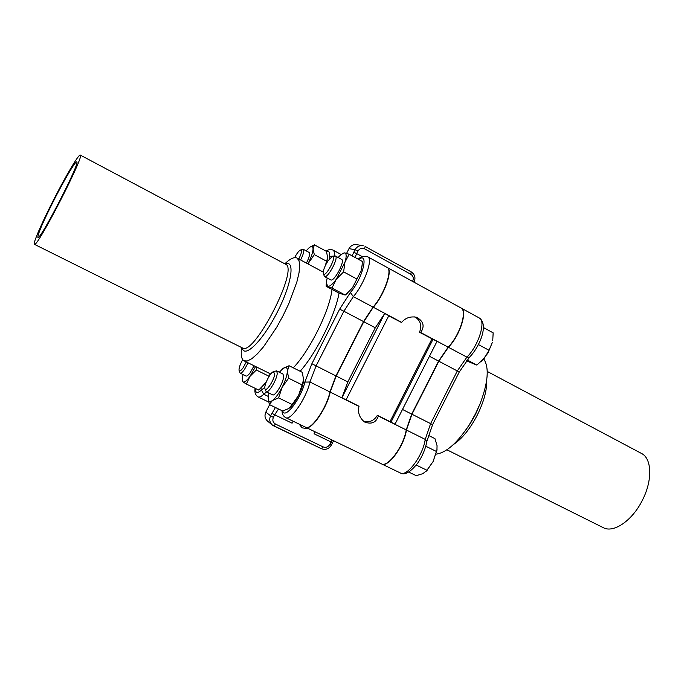 <?xml version="1.0" encoding="UTF-8"?>
<svg xmlns="http://www.w3.org/2000/svg" width="684" height="684" viewBox="0 0 684 684"><rect width="100%" height="100%" fill="white"/><g stroke="black" fill="none" stroke-linecap="round" stroke-linejoin="round"><path stroke-width="1.03" d="M54.532 199.035C64.766 179.003 75.479 160.979 76.694 161.946C81.122 161.065 39.817 241.401 37.894 237.416C37.654 234.236 43.195 221.445 54.532 199.035M305.851 427.355L381.407 463.829C387.631 468.07 403.851 446.088 406.211 429.928L411.717 414.111L438.589 361.092L448.165 347.147C459.759 335.536 467.745 310.374 460.811 307.86L387.375 267.589M460.99 307.962L461.042 307.988C467.976 310.502 459.999 335.656 448.396 347.275L438.829 361.212L411.956 414.222L406.45 430.048C404.082 446.207 387.862 468.181 381.646 463.94L381.569 463.897M387.204 267.495L387.272 267.529C393.266 269.487 384.408 294.932 373.284 307.244L363.794 321.711L336.195 376.038L330.184 392.077C326.943 408.237 310.989 431.108 305.782 427.32L305.697 427.278M363.794 321.711L375.302 327.773L384.69 313.52L401.653 322.361C405.475 317.855 410.46 316.153 416.599 317.265C423.567 321.258 424.918 326.336 420.669 332.501L433.032 339.264L390.991 422.182L378.295 416.034C376.166 422.609 371.566 424.593 364.478 421.968C359.408 417.702 357.578 412.52 358.989 406.416L341.923 397.729L347.814 381.894L336.195 376.038M390.991 422.165L395.027 424.174L436.999 341.393L419.506 332.262C422.113 325.567 420.549 320.42 414.812 316.82M285.715 417.633L305.534 427.201C310.741 430.988 326.696 408.117 329.936 391.949L335.947 375.909L363.555 321.583L373.036 307.116C384.169 294.795 393.026 269.359 387.033 267.401L367.795 256.851M323.318 273.532L324.447 276.524C327.704 278.875 339.178 257.269 335.348 255.987L332.313 256.705M335.348 255.987L341.607 259.39C345.497 260.707 334.048 282.261 330.723 279.876L324.447 276.524M328.286 260.544L331.988 256.816C338.229 254.26 324.686 279.765 323.25 273.284C323.156 270.06 324.832 265.811 328.286 260.544M492.745 340.564L493.155 332.851L483.451 327.559M481.382 361.417L487.949 353.029L492.412 342.248L489.026 350.285L484.221 358.416L476.834 365.085L466.377 360.819M476.834 365.085L467.112 359.912M489.026 350.285L478.39 344.548M356.877 279.029L343.616 271.881L344.958 262.237L349.156 254.243L362.289 261.408L362.127 265.11L361.024 270.958L352.44 287.836L346.335 294.154M331.971 288.024L345.181 295.052L339.178 293.214L326.157 286.297L331.971 288.024L336.323 279.209L343.616 271.881M326.259 283.732L326.157 286.297M349.156 254.243L344.668 252.866L342.462 253.465M362.152 264.845L361.024 270.958L352.44 287.836L345.181 295.052M338.11 257.483L341.085 254.448L344.668 252.866C346.549 253.456 346.643 256.586 344.958 262.237L336.323 279.209C332.518 284.356 329.611 286.741 327.61 286.391L326.311 282.27L327.183 277.986M278.593 397.883L292.128 404.483L288.845 408.485L282.706 411.024L269.316 404.535L272.454 400.516L278.593 397.883L282.124 387.315L288.605 378.201L287.374 371.19L289.067 365.726L302.362 372.37L303.628 380.21C303.192 384.442 301.507 389.504 298.575 395.403C295.77 400.815 292.94 404.851 290.067 407.502L289.435 408.049M323.293 270.813L322.754 271.839L323.293 270.813M326.422 263.494L327.781 257.321M266.11 382.339L260.433 388.76M264.982 388.786L266.179 391.693C268.598 393.582 277.2 379.167 277.242 373.122L276.55 370.856L273.472 371.677M276.55 370.856L282.937 374.028L283.655 376.294C283.663 382.356 275.053 396.729 272.583 394.822L266.179 391.693M274.737 373.609C274.66 379.671 265.572 393.343 264.888 388.478C263.896 385.229 270.035 372.908 273.215 371.771L274.737 373.609M425.781 446.207L436.503 451.517L433.092 461.563L427.004 470.293L416.274 465.06M426.252 471.19L433.092 461.563L436.939 449.841L437.059 445.694L434.956 438.641L428.287 435.306M427.004 470.293L422.9 473.653L416.205 475.679L408.75 472.063M436.828 450.713L437.025 449.32M436.939 449.841L436.503 451.517M289.067 365.726L282.902 368.556M288.605 378.201L302.097 384.887L298.575 395.403L292.128 404.483M303.679 379.304L302.097 384.887M279.337 372.241L282.945 368.531C285.921 366.427 287.391 367.308 287.374 371.19C287.092 375.448 285.339 380.826 282.124 387.315C278.781 393.719 275.558 398.122 272.454 400.516C269.505 402.466 268.102 401.44 268.231 397.447L268.231 397.447M268.214 398.148L269.316 404.535M268.239 397.276L268.983 393.069M239.118 370.566L240.144 373.139C241.042 373.455 242.435 372.293 244.35 369.651L248.13 362.845M254.055 365.778L250.276 372.566C248.36 375.2 246.95 376.354 246.043 376.029L240.144 373.139M246.291 361.939L242.974 367.992C240.828 370.89 239.52 371.668 239.041 370.326C238.878 367.906 240.101 364.358 242.726 359.681M242.239 380.176L242.948 381.877L246.343 384.04L249.968 376.38L256.346 370.001L256.551 367.009M256.346 370.001L268.803 376.14L268.231 377.825M270.368 373.84L268.803 376.14M246.343 384.04L258.749 390.085L266.179 382.168M255.585 366.53L249.968 376.38C246.71 380.826 244.376 382.664 242.948 381.877L242.221 378.91L243.042 374.558M487.247 371.446L641.378 453.398C651.878 458.254 652.724 480.219 642.464 500.072C632.418 520.592 613.505 533.452 603.211 527.629L446.917 449.79M483.742 358.989C489.411 367.582 488.145 382.604 479.946 404.064L475.466 413.863L469.301 424.773C457.288 443.018 446.199 452.808 436.033 454.159M54.053 198.933C42.16 222.043 32.635 243.829 34.38 244.316C36.585 249.164 85.568 153.9 80.267 155.071C78.805 153.96 66.126 175.318 54.053 198.933M241.657 347.857C240.665 355.03 241.461 359.356 244.06 360.836L247.42 360.981L251.934 358.621L257.406 353.816L263.571 346.737L276.721 327.226L283.014 315.777L288.657 304.004L296.865 281.979L299.019 272.865L299.737 265.649L299.019 260.63L296.933 258.005C294.206 256.782 290.204 258.672 284.937 263.682M375.302 327.773L347.814 381.894M300.601 259.971C303.499 254.157 304.406 250.609 303.303 249.318L309.074 252.43C310.203 253.73 309.313 257.287 306.423 263.092M303.303 249.318L300.627 249.976M294.624 257.646C296.762 253.559 298.677 251.028 300.37 250.062C302.251 249.976 301.729 252.96 298.805 259.014M327.747 257.936L326.439 251.37L314.418 244.838L309.801 247.215M307.928 263.896L314.324 254.619L326.507 261.194L325.498 265.255M327.747 257.842L326.507 261.194M306.141 250.857L309.194 247.668C311.699 245.727 312.981 246.172 313.05 248.985L314.418 244.838M314.324 254.619L313.05 248.985C312.896 252.353 311.357 256.979 308.441 262.844L307.903 263.887M363.118 421.002C369.121 422.883 373.874 420.985 377.371 415.325L390.008 421.609L431.955 338.896M401.542 322.489L388.717 315.863M346.113 399.755L359.014 406.253M308.988 428.868L302.063 427.833L299.241 424.166M299.507 424.798L300.738 424.884M315.127 431.835L314.059 433.776L315.059 431.801M314.059 433.776L331.03 441.958L329.756 444.463C328.106 447.079 325.9 447.892 323.139 446.909L275.515 424.097C272.95 422.524 272.241 420.275 273.386 417.351L274.686 414.803L292.094 423.191L293.171 421.233M269.607 404.68L265.828 412.11C264.281 415.769 264.939 418.847 267.812 421.353L272.164 424.875M362.434 245.607L356.997 244.701C353.525 244.154 350.858 245.462 349.002 248.625L346.591 253.371M384.69 313.52L341.923 397.729M388.794 315.709L346.087 399.807M420.557 332.621L419.506 332.262M390.008 421.609L390.991 422.182M377.371 415.325L378.329 415.872M406.45 430.048L425.226 439.393C423.08 455.553 406.8 477.312 400.328 472.96L381.723 463.974M438.829 361.212L457.305 370.942L430.612 423.627L411.956 414.222M461.161 308.057L479.219 317.949C486.375 320.599 478.603 345.685 466.898 357.133L457.305 370.942L459.229 372.062L432.613 424.619L430.612 423.627L425.226 439.393L426.816 441.582M429.458 356.279L438.589 361.092M411.717 414.111L402.491 409.459M459.229 372.062L469.498 357.253L466.898 357.133L448.396 347.275M401.653 322.361L373.284 307.244M448.165 347.147L420.669 332.501M378.295 416.034L406.211 429.928M330.184 392.077L358.989 406.416M268.658 402.038L258.082 396.908C259.373 397.507 261.254 396.609 263.733 394.215L268.325 396.446M264.828 387.341L261.442 390.025L263.733 394.215L266.632 391.923M334.536 255.944L334.194 255.756C334.596 252.627 334.202 250.737 333.022 250.088C330.552 249.121 328.26 249.498 326.14 251.208M334.151 256.081L329.457 256.397L329.261 259.253M282.005 410.682C282.03 413.888 283.244 416.197 285.647 417.608C290.58 421.267 306.458 398.156 309.938 381.997L329.936 391.949M358.647 259.424C369.377 251.088 362.794 278.345 350.405 292.487L339.632 309.177L311.878 363.743L304.842 382.108L309.938 381.997L316.085 365.897L343.881 311.229L363.555 321.583M335.947 375.909L311.878 363.743M373.036 307.116L353.346 296.625C364.341 284.108 373.43 258.603 367.693 256.791C364.204 255.645 361.041 256.44 358.219 259.185M339.632 309.177L343.881 311.229L353.346 296.625L350.405 292.487M261.442 390.025C257.372 393.77 255.371 393.249 255.44 388.469M304.842 382.108C301.319 398.319 284.706 419.891 282.817 410.99M326.55 251.644C328.97 250.703 329.944 252.293 329.457 256.397M300.173 371.275C316.581 352.696 335.1 315.435 339.05 293.145M479.946 404.064L475.636 414.119L470.464 423.276L465.368 430.646M453.355 444.6C462.033 438.837 470.028 428.971 477.321 415.026C483.981 401.457 487.128 389.683 486.769 379.706M479.219 317.949C488.957 324.293 479.92 346.48 469.498 357.253L469.575 357.176M242.17 347.805C244.265 358.895 262.391 341.282 276.977 312.768C291.709 284.313 295.505 259.322 285.262 264.058M80.293 155.08L285.442 264.152C299.566 267.966 253.764 357.048 242.375 347.908L34.38 244.316M332.022 289.409C329.885 310.066 309.792 350.789 293.274 367.83M362.272 256.645L356.68 253.593L357.971 251.054C359.647 248.42 361.87 247.685 364.64 248.856L410.802 274.267C413.213 275.943 413.846 278.208 412.717 281.081L412.555 281.398M275.421 407.493L270.573 415.821L265.828 412.11M364.64 248.856L365.111 246.462L411.187 271.864L365.171 246.505M349.002 248.625L355.064 249.728L357.971 251.054M363.178 245.727C359.647 245.18 356.945 246.514 355.064 249.728L353.773 252.259L356.68 253.593L355.013 257.44M273.386 417.351L270.573 415.821C269 419.54 269.667 422.669 272.583 425.209L273.805 425.952L275.515 424.097M273.856 425.97L321.326 448.67L272.583 425.209M271.864 413.273L274.686 414.803L278.516 408.989M332.099 440.026L331.03 441.958L332.604 442.608L331.338 445.104L329.756 444.463M323.139 446.909L321.369 448.695C325.575 450.192 328.901 448.995 331.338 445.104M414.042 282.21L412.717 281.081M414.136 282.03C415.821 277.789 414.837 274.404 411.187 271.864L410.802 274.267M353.773 252.259L352.14 255.867M341.068 254.465L333.091 250.122M362.067 266.204L362.127 265.11M347.754 293.094L346.044 294.377M427.329 470.088L426.448 470.968M261.416 388.008L260.006 389.093M469.301 424.773L465.351 430.663M432.613 424.619L426.833 441.471C425.499 448.884 422.481 456.074 417.779 463.034C410.468 472.234 404.654 475.542 400.328 472.96M323.216 272.087L297.053 258.073M270.744 374.02L244.06 360.836M255.123 388.324C254.397 392.248 255.38 395.113 258.082 396.908M333.612 440.752L332.604 442.608"/></g></svg>
